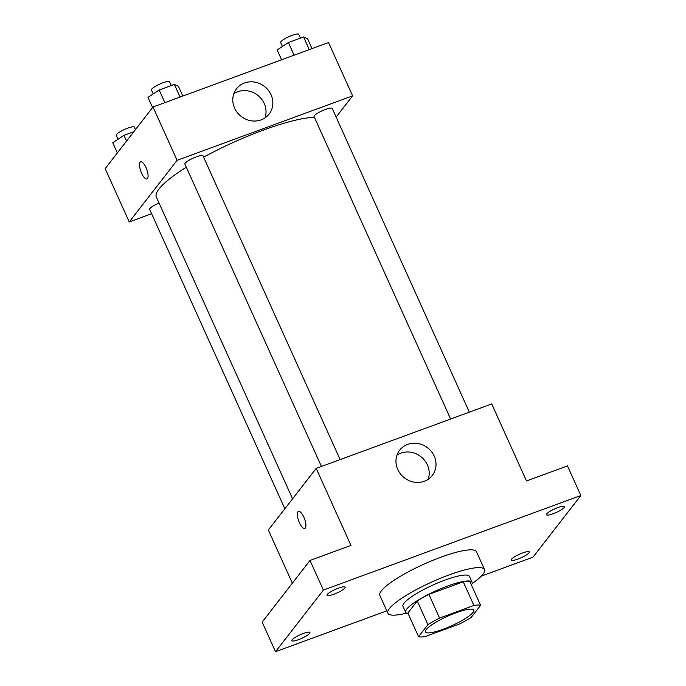 <?xml version="1.0" encoding="UTF-8"?>
<svg xmlns="http://www.w3.org/2000/svg" width="686" height="686" viewBox="0 0 686 686"><rect width="100%" height="100%" fill="white"/><g stroke="black" fill="none" stroke-linecap="round" stroke-linejoin="round"><path stroke-width="1.03" d="M472.988 612.418A26.514 5.188 -24.3 0 1 447.426 627.587A26.514 5.188 -24.3 0 1 425.423 631.926A26.514 5.188 -24.3 0 1 447.452 616.285A26.514 5.188 -24.3 0 1 473.752 610.103A26.514 5.188 -24.3 0 1 472.988 612.418M473.932 605.464L439.597 618.077A35.612 6.963 -24.3 0 0 427.935 624.654L418.571 636.711A35.612 6.963 -24.3 0 0 425.243 636.565L459.577 623.951A35.612 6.963 -24.3 0 0 471.239 617.374L480.594 605.318A35.612 6.963 -24.3 0 0 473.932 605.464L463.23 581.771L428.896 594.376L439.597 618.077M463.23 581.771A35.612 6.963 -24.3 0 1 469.893 581.617L480.594 605.318M428.896 594.376A35.612 6.963 -24.3 0 0 417.234 600.953L407.878 613.01L418.571 636.711M471.428 585.004A36.452 7.126 155.7 0 0 472.114 582.311A36.452 7.126 155.7 0 0 435.953 590.817A36.452 7.126 155.7 0 0 405.658 612.315A36.452 7.126 155.7 0 0 408.136 613.584M405.658 612.315L402.982 606.39A36.452 7.126 -24.3 0 1 433.278 584.892A36.452 7.126 -24.3 0 1 469.438 576.386L472.114 582.311M417.234 600.953L427.935 624.654M406.524 613.147A53.028 10.367 -24.3 0 1 387.882 613.215A53.028 10.367 -24.3 0 1 431.94 581.942A53.028 10.367 -24.3 0 1 484.539 569.569A53.028 10.367 -24.3 0 1 483.021 574.199A53.028 10.367 -24.3 0 1 472.165 583.512M387.882 613.215L379.855 595.439A53.028 10.367 -24.3 0 1 423.914 564.166A53.028 10.367 -24.3 0 1 476.513 551.793L484.539 569.569M338.472 588.142A9.938 1.947 -24.3 0 1 345.144 587.139A9.938 1.947 -24.3 0 1 336.877 592.996A9.938 1.947 -24.3 0 1 327.016 595.319A9.938 1.947 -24.3 0 1 338.472 588.142M557.889 507.571A9.938 1.947 -24.3 0 1 564.561 506.56A9.938 1.947 -24.3 0 1 556.303 512.425A9.938 1.947 -24.3 0 1 546.442 514.74A9.938 1.947 -24.3 0 1 557.889 507.571M522.681 552.925A9.938 1.947 -24.3 0 1 529.352 551.913A9.938 1.947 -24.3 0 1 521.086 557.778A9.938 1.947 -24.3 0 1 511.224 560.102A9.938 1.947 -24.3 0 1 522.681 552.925M303.255 633.504A9.938 1.947 -24.3 0 1 309.926 632.492A9.938 1.947 -24.3 0 1 301.669 638.357A9.938 1.947 -24.3 0 1 291.807 640.673A9.938 1.947 -24.3 0 1 303.255 633.504M481.306 576.137L532.988 557.161L580.836 495.532L323.38 590.071L275.532 651.7L386.81 610.84M580.836 495.532L567.459 465.914L526.496 480.955L491.725 403.934L316.186 468.392L350.966 545.413L310.003 560.453L262.163 622.073L275.532 651.7M316.186 468.392L268.346 530.021L292.347 583.186M310.003 560.453L323.38 590.071M434.212 456.13A20.64 18.985 -142.2 0 1 432.291 475.484A20.64 18.985 -142.2 0 1 404.354 477.816A20.64 18.985 -142.2 0 1 399.689 450.17A20.64 18.985 -142.2 0 1 434.212 456.13M305.304 528.091A9.115 3.096 69.8 0 1 304.773 528.494A9.115 3.096 69.8 0 1 298.719 521.008A9.115 3.096 69.8 0 1 298.487 511.387A9.115 3.096 69.8 0 1 304.19 517.981A9.115 3.096 69.8 0 1 305.304 528.091M304.773 528.494A9.115 3.096 69.8 0 1 298.719 521.008A9.115 3.096 69.8 0 1 298.487 511.387M396.997 455.11A20.64 18.985 -142.2 0 1 427.395 464.911A20.64 18.985 -142.2 0 1 428.175 479.317M292.579 498.799L156.357 197.088A92.799 18.153 -24.3 0 1 186.326 167.238M203.596 157.171A92.799 18.153 -24.3 0 1 314.394 117.306M469.344 412.149L332.195 108.414A9.938 1.947 155.7 0 0 323.946 110.034A9.938 1.947 155.7 0 0 314.36 115.728A9.938 1.947 155.7 0 0 314.077 116.594L450.625 419.026M284.844 508.772L149.668 209.393A9.938 1.947 -24.3 0 1 159.041 203.039M321.434 466.463L184.877 164.04A9.938 1.947 -24.3 0 1 193.143 158.174A9.938 1.947 -24.3 0 1 203.005 155.851L340.145 459.594M336.123 117.109L352.621 95.86L177.082 160.318L129.242 221.947L151.623 213.723M352.621 95.86L328.551 42.541L153.012 106.999L105.164 168.627L129.242 221.947M153.012 106.999L177.082 160.318M271.039 94.737A20.64 18.985 -142.2 0 1 269.118 114.082A20.64 18.985 -142.2 0 1 241.172 116.423A20.64 18.985 -142.2 0 1 236.516 88.768A20.64 18.985 -142.2 0 1 271.039 94.737M147.481 178.54A9.115 3.096 69.8 0 1 146.941 178.952A9.115 3.096 69.8 0 1 140.896 171.466A9.115 3.096 69.8 0 1 140.656 161.836A9.115 3.096 69.8 0 1 146.367 168.439A9.115 3.096 69.8 0 1 147.481 178.54M146.95 178.952A9.115 3.096 69.8 0 1 140.896 171.466A9.115 3.096 69.8 0 1 140.664 161.836M233.823 93.716A20.64 18.985 -142.2 0 1 264.221 103.517A20.64 18.985 -142.2 0 1 265.002 117.915M312.01 48.612L307.577 38.785L303.564 36.958L288.36 42.541L277.17 49.949L281.612 59.776M303.564 36.958L309.275 49.615M288.36 42.541L294.08 55.197M282.418 46.477L280.634 42.541A9.938 1.947 -24.3 0 1 288.9 36.675A9.938 1.947 -24.3 0 1 298.762 34.351L300.451 38.099M182.819 96.057L178.377 86.23L174.364 84.404L159.169 89.986L147.979 97.395L152.566 107.565M174.364 84.404L180.084 97.06M159.169 89.986L164.88 102.643M153.218 93.922L151.443 89.977A9.938 1.947 -24.3 0 1 159.701 84.112A9.938 1.947 -24.3 0 1 169.562 81.797L171.26 85.544M133.821 131.712L123.952 135.339L112.761 142.748L117.357 152.927M123.952 135.339L126.55 141.084M118.009 139.275L116.226 135.339A9.938 1.947 -24.3 0 1 124.492 129.474A9.938 1.947 -24.3 0 1 134.353 127.15L135.459 129.603"/></g></svg>
